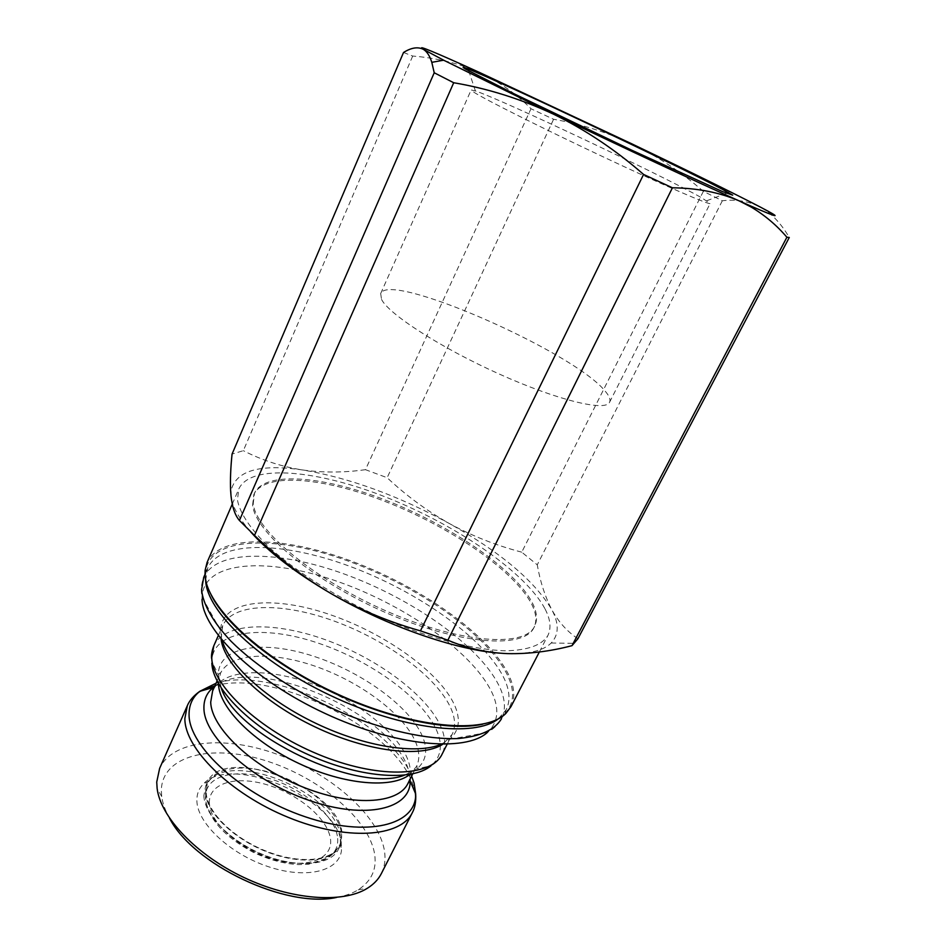 <?xml version="1.0" encoding="UTF-8"?>
<svg xmlns="http://www.w3.org/2000/svg" width="946" height="946" viewBox="0 0 946 946"><rect width="100%" height="100%" fill="white"/><g stroke="black" fill="none" stroke-linecap="round" stroke-linejoin="round"><path stroke-width="0.71" stroke-dasharray="4.73 3.55" d="M205.459 792.169C205.885 811.633 232.846 838.582 266.606 851.778C300.331 865.129 332.708 861.735 340.241 845.7L341.873 831.64C336.185 786.292 222.523 743.923 207.245 782.543L205.459 792.169M203.875 795.645C204.265 815.168 231.179 842.153 264.904 855.326C298.605 868.653 330.994 865.188 338.562 849.094L340.454 842.886L340.217 834.987C334.967 793.055 234.1 750.746 209.291 780.616L205.684 785.996L203.875 795.645M196.874 800.647C197.016 822.76 229.488 853.694 267.848 866.512C306.185 879.591 339.176 871.231 341.471 850.501L341.21 842.082C335.57 797.478 229.346 752.921 202.751 784.636C198.707 788.976 196.744 794.321 196.874 800.647M336.457 897.47C345.03 895.968 352.267 893.426 358.179 889.819C372.227 880.667 377.549 867.896 374.143 851.542C366.315 815.949 316.059 775.696 263.508 760.028C210.993 743.97 161.991 755.487 161.317 790.442L161.719 796.532C162.665 803.391 165.266 810.616 169.523 818.195M381.333 873.631C385.152 865.886 385.992 857.194 383.816 847.569C375.657 812.472 328.806 772.906 277.072 754.258C225.408 735.432 172.751 739.606 159.638 768.365M510.935 706.697C515.085 698.266 514.648 688.31 509.61 676.816C491.885 637.356 425.641 589.76 357.08 563.237C288.636 536.607 220.678 533.071 207.091 562.409M544.813 608.491C524.983 571.892 456.859 525.444 387.588 497.821C318.459 470.127 250.903 463.173 238.853 488.869L237.422 499.807C239.705 513.028 250.737 529.713 270.201 548.231C298.002 573.229 340.347 599.587 385.672 619.618C431.08 638.94 475.022 650.068 505.885 650.801C527.88 650.245 541.881 645.184 547.852 635.594C551.471 628.191 550.466 619.157 544.813 608.491M253.232 503.733L254.45 493.209C265.258 470.127 326.5 476.358 389.657 501.747C452.909 527.052 514.825 569.551 532.149 602.46C536.973 611.814 537.801 619.748 534.632 626.24C525.042 647.561 461.412 643.54 388.392 611.944C315.325 580.548 255.822 530.954 253.232 503.733M252.606 505.176L253.835 494.616C264.667 471.475 325.921 477.647 389.066 503.024C452.306 528.306 514.186 570.816 531.475 603.785C536.287 613.15 537.103 621.096 533.922 627.612C524.309 648.991 460.655 645.042 387.659 613.457C314.628 582.086 255.172 532.456 252.606 505.176M473.792 92.164C484.813 99.354 542.614 128.36 603.406 156.953C664.246 185.582 710.221 205.448 710.162 203.461L701.826 197.891C663.619 176.086 503.177 100.241 475.4 90.922L471.143 89.965L473.792 92.164M381.545 299.409C388.64 314.131 440.99 347.927 499.476 374.143C557.963 400.454 605.724 411.794 609.567 402.263C610.809 399.579 609.2 395.712 604.742 390.651C572.33 351.203 389.208 270.863 380.67 293.567L381.545 299.409M341.187 831.451C337.296 810.426 308.089 785.428 275.759 774.277C243.465 762.961 212.176 767.218 206.938 785.606L206.181 792.381C206.642 811.089 231.723 836.82 263.946 850.229C296.145 863.769 328.416 862.149 338.077 847.864C341.281 843.182 342.322 837.707 341.187 831.451M403.528 52.479L412.704 56.051C437.111 58.013 459.307 63.453 479.315 72.369C499.121 81.758 516.35 93.879 530.99 108.743L553.587 119.267C580.844 124.021 607.226 132.345 632.72 144.265C658.073 156.681 681.628 172.361 703.363 191.329L722.318 200.789C735.586 199.121 748.061 201.12 759.733 206.76C771.061 212.838 780.899 223.079 789.271 237.481M722.318 200.789L537.257 564.833L521.754 552.168L703.363 191.329M577.923 638.727C567.151 631.573 558.377 621.782 551.613 609.342C544.979 596.406 540.19 581.565 537.257 564.833M553.587 119.267L387.151 477.706L365.463 469.677L530.99 108.743M521.754 552.168C496.212 545.487 472.078 535.944 449.362 523.54C426.764 510.745 406.023 495.468 387.151 477.706M412.704 56.051L243.335 450.686L232.066 454.068M365.463 469.677C344.214 472.704 323.26 472.799 302.602 469.973C282.026 466.768 262.267 460.335 243.335 450.686M250.761 531.959C238.593 517.994 232.018 505.968 231.025 495.881L230.978 490.974C235.601 470.659 259.464 463.658 302.602 469.973C349.417 477.801 398.337 495.657 449.362 523.54C500.186 552.026 534.277 580.631 551.613 609.342C559.216 623.438 559.074 634.671 551.187 643.02C543.477 650.659 528.861 654.194 507.375 653.615L499.263 653.13M187.32 705.716C190.158 699.461 195.006 694.47 201.876 690.734M214.943 685.767C275.972 668.515 400.347 731.908 413.922 788.077M411.628 776.098C390.095 721.479 272.01 665.405 216.066 683.237M214.683 686.347C256.236 653.26 395.984 715.046 408.802 771.404L410.091 779.137M407.915 783.465C410.777 777.636 411.167 770.966 409.098 763.469C401.151 735.326 359.267 701.613 313.682 684.514C268.144 667.261 222.901 668.562 212.708 690.781M218.491 683.591L220.418 673.493C230.386 651.794 275.582 651.002 321.238 668.42C366.953 685.696 409.145 719.208 417.399 746.938C419.539 754.329 419.22 760.868 416.429 766.567L409.819 774.455M404.368 775.223L416.784 768.992C425.168 761.968 427.616 752.602 424.127 740.919C414.726 710.375 365.286 673.304 314.746 656.619C264.241 639.614 218.23 645.822 218.325 674.758L221.34 688.31M211.845 663.205L211.809 661.692C212.058 630.32 262.799 624.313 317.986 643.043C373.232 661.479 427.486 701.696 438.436 735.054C442.503 747.825 440.032 758.077 431.009 765.787C434.853 763.765 438.53 759.922 442.042 754.258C445.294 747.636 445.507 739.973 442.657 731.282C432.015 699.567 382.704 661.431 329.965 641.423C277.284 621.274 225.053 621.321 213.772 645.87M221.057 639.07L222.748 625.566C233.721 601.727 285.869 602.401 338.703 622.764C391.609 643.008 441.344 680.895 452.401 712.019C455.369 720.545 455.263 728.03 452.105 734.463L442.704 744.325M441.037 744.301L449.539 739.334C458.361 731.743 460.536 721.585 456.067 708.873C443.946 675.314 387.529 634.293 330.438 614.77C273.406 594.939 220.974 599.539 220.595 630.627L222.121 640.347M202.042 599.267L202.018 596.973C203.757 560.174 268.818 557.076 337.935 581.589C407.158 605.842 476.205 654.679 493.197 695.334C499.464 710.753 497.525 723.134 487.367 732.464C493.304 729.307 498.01 724.742 501.498 718.747C505.661 710.328 505.341 700.418 500.564 689.019C483.643 649.736 418.841 602.637 351.474 576.717C284.238 550.69 217.332 547.864 203.709 577.344C201.273 583.836 200.706 590.375 202.018 596.973L220.595 630.627L222.748 625.566L218.301 635.617M205.672 580.324L207.73 568.049C221.163 539.007 288.022 542.247 355.353 568.416C422.815 594.478 487.84 641.423 505.01 680.363C509.87 691.656 510.249 701.459 506.157 709.76L498.436 718.735M482.685 724.198C492.417 721.999 499.784 718.452 504.797 713.556C513.737 704.273 514.955 692.188 508.451 677.289C490.099 636.303 419.291 586.721 348.175 561.049C277.213 535.152 209.645 535.921 205.649 571.514L205.578 575.783C205.873 581.707 207.813 588.235 211.384 595.365M209.362 803.119C208.498 783.122 235.814 775.377 266.701 784.66C297.588 793.67 326.89 817.722 330.308 837.86C334.21 858.117 308.822 869.398 274.86 859.831C240.923 850.549 209.705 822.949 209.362 803.119M337.332 835.838C333.631 815.216 305.109 790.714 273.5 779.847C241.916 768.802 211.336 773.107 206.204 791.175L205.459 797.845C205.909 816.209 230.339 841.372 261.77 854.439C293.165 867.636 324.703 865.98 334.21 851.956C337.367 847.368 338.408 841.987 337.332 835.838M414.797 791.826C416.24 799.512 415.436 806.43 412.373 812.59M338.562 849.094L340.241 845.7M340.454 842.886L341.471 850.501M217.083 680.966L220.418 673.493C220.524 672.488 219.85 672.843 218.396 674.557L211.809 661.692L211.561 658.239M412.752 773.875L416.429 766.567C417.151 765.858 417.292 766.603 416.879 768.802L431.009 765.787M447.115 744.266L452.105 734.463L449.539 739.334L487.367 732.464M205.022 574.328L207.73 568.049L205.649 571.514L205.105 570.391M501.498 718.747L506.157 709.76L504.797 713.556L506.015 713.272M232.267 504.1L238.853 488.869M254.45 493.209L253.835 494.616M706.733 200.765L726.516 193.244M609.567 402.263L710.162 203.461M338.077 847.864L327.446 858.046L308.562 864.242L298.546 864.597C283.895 863.828 268.735 859.701 253.067 852.228C224.864 837.068 209.09 819.685 205.743 800.08L206.938 785.606M380.67 293.567L471.143 89.965M475.4 90.922L468.731 70.832M551.187 643.02L574.553 643.339M534.632 626.24L533.922 627.612M539.338 652.007L547.852 635.594M358.179 889.819L367.296 888.306M161.719 796.532L157.131 788.515M209.291 780.616L202.751 784.636M205.684 785.996L207.245 782.543"/><path stroke-width="1.42" d="M159.638 768.365L156.729 782.046L157.131 788.515C160.666 817.178 196.059 854.817 243.701 877.391C291.309 900.048 342.854 903.678 367.296 888.306C373.694 884.333 378.376 879.437 381.333 873.631L412.373 812.59C400.785 837.234 346.39 841.242 288.199 817.344C229.961 793.682 184.565 748.44 184.86 718.522L187.32 705.716L159.638 768.365M232.267 504.1L207.091 562.409L205.105 570.391L205.034 574.671C205.566 606.079 261.758 659.445 337.107 693.915C412.397 728.586 485.535 734.77 506.015 713.272L510.935 706.697L539.338 652.007M465.929 69.271L512.484 93.027L631.952 150.296L722.519 191.577L732.701 195.16L722.614 189.401C677.785 165.609 500.28 81.545 468.081 68.904C462.287 66.598 461.565 66.717 465.929 69.271M423.382 49.358C415.329 44.072 433.966 51.746 479.315 72.369L632.72 144.265C689.669 171.557 732.003 192.393 759.733 206.76C782.874 218.881 779.835 218.609 750.604 205.956L739.145 200.883C699.26 183.134 622.042 147.103 553.552 114.194L443.65 60.201L423.382 49.358C417.872 46.591 411.262 47.631 403.528 52.479L232.066 454.068C230.647 467.679 230.162 479.835 230.611 490.536L231.025 495.881C232.208 507.08 234.998 515.274 239.421 520.477L254.498 535.412L453.702 82.74L434.226 72.771L431.79 62.33C429.756 55.849 426.953 51.522 423.382 49.358M786.895 237.245L571.987 645.669L577.923 638.727L789.271 237.481L786.895 237.245C776.808 225.373 764.924 215.321 751.23 207.091L739.145 200.883C719.752 192.464 697.521 188.1 672.429 187.793L643.576 174.442C615.669 150.012 585.657 129.921 553.552 114.194C521.104 99.023 487.829 88.534 453.702 82.74M434.226 72.771L239.421 520.477M643.576 174.442L420.45 630.876L447.896 640.182L672.429 187.793M254.498 535.412C277.84 557.892 303.394 577.297 331.159 593.639C359.232 609.579 388.995 621.995 420.45 630.876M447.896 640.182C466.697 648.258 486.528 652.728 507.375 653.615C528.459 654.088 549.993 651.439 571.987 645.669M499.263 653.13C455.132 649.807 386.843 626.063 331.159 593.639C295.637 572.838 268.83 552.275 250.761 531.959M169.523 818.195C193.09 864.526 285.668 908.491 336.457 897.47M201.876 690.734L214.943 685.767M216.066 683.237L199.76 691.337C192.546 697.202 188.987 704.947 189.07 714.597C188.644 746.453 242.483 795.728 305.12 816.741C367.734 838.097 416.772 824.9 415.661 793.848L414.123 783.17L411.628 776.098M410.091 779.137L410.138 781.006C410.883 808.865 366.208 820.04 309.685 800.576C253.138 781.455 204.147 737.289 203.934 708.519C203.686 699.815 206.784 692.803 213.205 687.494L214.683 686.347M187.32 705.716C189.436 700.584 193.587 695.783 199.76 691.337L213.205 687.494L210.698 702.216C211.348 727.734 251.293 766.13 301.419 786.445C351.51 806.973 398.183 804.254 407.915 783.465L412.752 773.875M409.819 774.455C392.117 788.787 344.64 784.979 299.078 763.552C253.481 742.243 219.531 707.845 218.538 684.703L218.491 683.591M221.34 688.31C236.311 735.681 358.191 793.552 404.368 775.223M211.561 658.239C211.265 654.715 211.999 650.6 213.772 645.87L211.738 657.801C212.448 685.874 259.334 730.052 318.353 754.376C377.312 778.925 431.423 777.033 442.042 754.258L447.115 744.266M442.704 744.325C421.348 758.124 367.178 751.751 315.124 726.966C263.023 702.299 223.847 664.34 221.057 639.07M222.121 640.347C229.299 665.629 267.742 700.525 316.674 723.725C365.57 746.973 416.914 754.719 441.037 744.301M205.022 574.328L203.709 577.344L201.581 589.784C203.035 604.376 212.98 622.149 231.131 641.353C257.135 667.143 297.411 693.347 341.057 712.35C384.833 730.56 427.746 739.843 458.467 738.519C480.45 736.39 494.793 729.804 501.498 718.747M498.436 718.735C474.975 737.797 402.7 729.721 330.864 695.665C258.932 661.774 206.323 610.809 205.672 580.324M211.384 595.365C226.236 625.271 273.808 664.47 331.75 691.975C389.681 719.48 450.13 731.577 482.685 724.198M487.367 732.464C465.385 752.578 395.168 746.217 324.797 713.319C254.368 680.6 202.503 629.977 202.042 599.267M431.009 765.787C411.723 782.082 357.399 777.73 304.647 752.992C251.849 728.385 212.696 688.995 211.845 663.205M413.922 788.077L414.797 791.826M412.373 812.59C415.022 807.695 416.122 801.451 415.661 793.848L410.138 781.006L407.915 783.465M212.708 690.781L217.083 680.966M213.772 645.87L218.301 635.617M726.516 193.244L728.42 192.523M468.731 70.832L468.081 68.904M750.604 205.956L751.242 207.091M443.65 60.201L431.79 62.33"/></g></svg>
